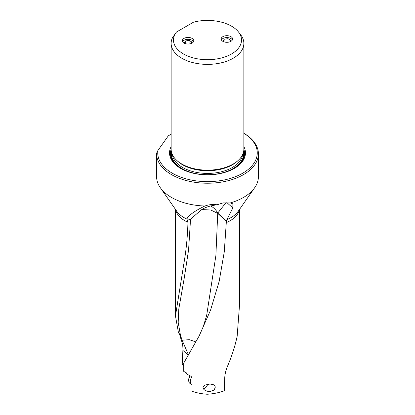 <?xml version="1.0" encoding="UTF-8"?>
<svg xmlns="http://www.w3.org/2000/svg" width="415" height="415" viewBox="0 0 415 415"><rect width="100%" height="100%" fill="white"/><g stroke="black" fill="none" stroke-linecap="round" stroke-linejoin="round"><path stroke-width="0.62" d="M201.815 209.549L210.789 210.011L217.725 213.383L226.377 221.242L224.271 251.858L219.156 281.417L210.555 310.14L199.013 336.223L183.736 363.084L183.736 371.389L186.698 373.054L186.698 374.029L191.03 376.296L192.057 377.603L192.057 391.304C196.777 392.912 201.82 393.892 207.189 394.25C213.326 393.887 219.027 392.725 224.276 390.764L224.733 377.889C224.93 373.889 225.968 369.734 227.856 365.423C232.001 355.671 235.108 345.939 237.167 336.243L239.538 304.709L239.543 209.373M215.281 387.242L214.405 389.431L213.383 390.339L210.12 391.464L207.832 391.366L205.29 390.499L203.931 389.529L202.956 387.605L203.931 385.826L205.29 384.995L210.12 384L213.73 384.793L215.048 386.173L215.281 387.242M171.136 134.195L168.319 135.824L157.913 150.469L156.6 153.254A50.91 29.392 0 0 0 156.59 153.835A50.91 29.392 0 0 0 171.499 174.616A50.91 29.392 0 0 0 226.984 180.992A50.91 29.392 0 0 0 258.41 153.835L258.41 176.655A50.91 29.392 180 0 1 254.717 187.647A50.91 29.392 180 0 1 230.273 202.94L232.867 203.858L232.846 207.957L226.86 219.644L226.377 221.242M258.41 153.835A50.91 29.392 0 0 0 243.864 133.262M204.87 206.006A50.91 29.392 180 0 1 171.499 197.436A50.91 29.392 180 0 1 160.283 187.647A50.91 29.392 180 0 1 156.59 176.655L156.59 153.835M175.457 209.373L175.457 315.95L184.846 257.591C186.568 246.318 187.601 234.553 187.948 222.295L186.823 218.653C189.131 214.923 195.154 210.711 204.88 206.011C208.838 204.585 212.89 204.175 217.024 204.792L223.052 202.909L230.273 202.94M186.823 218.658L190.511 219.727L188.581 249.913L184.26 277.988L178.798 308.999L178.191 322.382L180.406 334.936L178.336 332.534C179.565 334.049 180.463 336.451 181.028 339.729L182.05 340.222L180.406 334.936M217.024 204.792C210.125 205.731 204.937 207.391 201.467 209.767L191.31 218.487L190.511 219.727M206.597 315.872L215.883 255.578L217.725 213.383A14.893 10.23 131.9 0 0 217.725 213.087A14.893 12.907 38.5 0 0 210.633 205.923M195.973 341.939L189.333 339.672L182.05 340.222M178.45 332.659L175.457 315.95M183.736 365.719L182.221 364.173L182.885 350.426L188.41 355.157M181.028 339.729L181.194 340.077C182.481 342.738 183.046 346.193 182.885 350.426M182.076 340.279A13.98 2.443 50 0 0 182.559 341.244L188.524 354.965M157.913 150.469A49.764 28.734 0 0 0 172.313 173.216A49.764 28.734 0 0 0 242.085 173.558A49.764 28.734 0 0 0 243.864 133.282M243.864 146.594A37.967 21.922 180 0 1 234.345 168.402A37.967 21.922 180 0 1 180.655 168.402A37.967 21.922 180 0 1 171.136 146.594M243.864 43.393L243.864 149.156A36.364 20.994 180 0 1 233.214 164.003L232.592 164.361A35.488 20.491 180 0 1 182.408 164.361L181.786 164.003A36.364 20.994 180 0 1 171.136 149.156L171.136 43.393A36.364 20.994 0 0 0 181.786 58.235A36.364 20.994 0 0 0 233.214 58.235A36.364 20.994 0 0 0 243.864 43.393A36.364 20.994 0 0 0 240.695 34.819L238.547 32.043A34.009 19.635 0 0 0 231.549 26.176A34.009 19.635 0 0 0 193.587 22.145L176.468 32.028A34.009 19.635 0 0 0 176.453 32.043A34.009 19.635 0 0 0 183.451 53.945A34.009 19.635 0 0 0 226.787 56.233A34.009 19.635 0 0 0 238.547 32.043M232.592 164.361L233.214 164.003A36.364 20.994 180 0 1 181.786 164.003M176.468 32.028L172.531 37.63A36.364 20.994 0 0 0 171.136 43.393M222.85 41.334A5.727 3.304 180 0 1 221.174 38.994A5.727 3.304 180 0 1 224.712 35.939A5.727 3.304 180 0 1 230.953 36.66A5.727 3.304 180 0 1 232.628 38.994A5.727 3.304 180 0 1 229.096 42.05A5.727 3.304 180 0 1 222.85 41.334M183.995 43.072A5.727 3.304 180 0 1 182.32 40.737A5.727 3.304 180 0 1 185.853 37.682A5.727 3.304 180 0 1 192.093 38.398A5.727 3.304 180 0 1 193.774 40.737A5.727 3.304 180 0 1 190.236 43.788A5.727 3.304 180 0 1 183.995 43.072M202.956 387.594A3.434 1.982 120 0 0 204.911 388.067A3.434 1.982 120 0 0 205.155 387.942A3.434 1.982 120 0 0 207.542 384.28M203.334 388.808A4.581 2.646 120 0 0 204.019 388.58A4.581 2.646 120 0 0 204.346 388.409L205.155 387.942M191.813 376.908A6.069 3.507 120 0 0 190.34 381.012A6.069 3.507 120 0 0 191.574 384.306A6.069 3.507 120 0 0 192.057 384.508M191.574 384.306L189.971 383.377A6.069 3.507 -60 0 1 188.716 380.602A6.069 3.507 -60 0 1 188.737 380.088A6.069 3.507 -60 0 1 190.205 375.985M188.716 380.602L188.716 379.663A4.923 2.843 -60 0 1 188.732 379.248A4.923 2.843 -60 0 1 189.951 375.881M193.515 41.718A5.68 3.279 0 0 0 192.062 40.286A5.68 3.279 0 0 0 182.579 41.718M184.255 43.212L185.261 40.997L189.11 40.416L191.839 41.993L191.149 43.513M189.11 40.416L189.11 43.985M185.261 43.627L185.261 40.997M232.369 39.975A5.68 3.279 0 0 0 230.922 38.548A5.68 3.279 0 0 0 221.434 39.975M223.114 41.474L224.116 39.259L227.97 38.678L230.693 40.25L230.003 41.775M227.97 38.678L227.97 42.242M224.116 41.884L224.116 39.259M226.253 222.637A32.043 18.499 0 0 0 239.351 209.642M254.717 187.647L238.2 211.292A33.101 19.111 180 0 1 226.86 219.644M187.201 219.239A33.101 19.111 180 0 1 184.104 217.662A33.101 19.111 180 0 1 176.8 211.292L160.283 187.647M175.649 209.642A32.043 18.499 0 0 0 184.851 220.728A32.043 18.499 0 0 0 187.948 222.295M232.846 207.957L226.813 202.541M226.44 220.91L217.725 213.087L226.092 202.556M182.559 341.244L181.194 340.077M234.034 168.578A37.091 21.414 0 0 0 243.864 149.39M171.136 149.39A37.091 21.414 0 0 0 180.966 168.578M171.322 151.293A36.442 21.041 0 0 0 194.957 173.589M220.043 173.589A36.442 21.041 0 0 0 233.272 168.713A36.442 21.041 0 0 0 243.678 151.293M243.506 152.087A36.136 20.864 180 0 1 233.054 168.589A36.136 20.864 180 0 1 192.285 172.759A36.136 20.864 180 0 1 171.494 152.087M242.619 154.603A35.218 20.335 180 0 1 232.405 167.463A35.218 20.335 180 0 1 195.247 172.147A35.218 20.335 180 0 1 172.381 154.603M177.189 160.755A35.218 20.335 0 0 0 232.405 164.781A35.218 20.335 0 0 0 237.811 160.755M184.265 277.988L184.945 274.211M206.903 314.57L203.251 326.714L199.356 335.559"/></g></svg>
